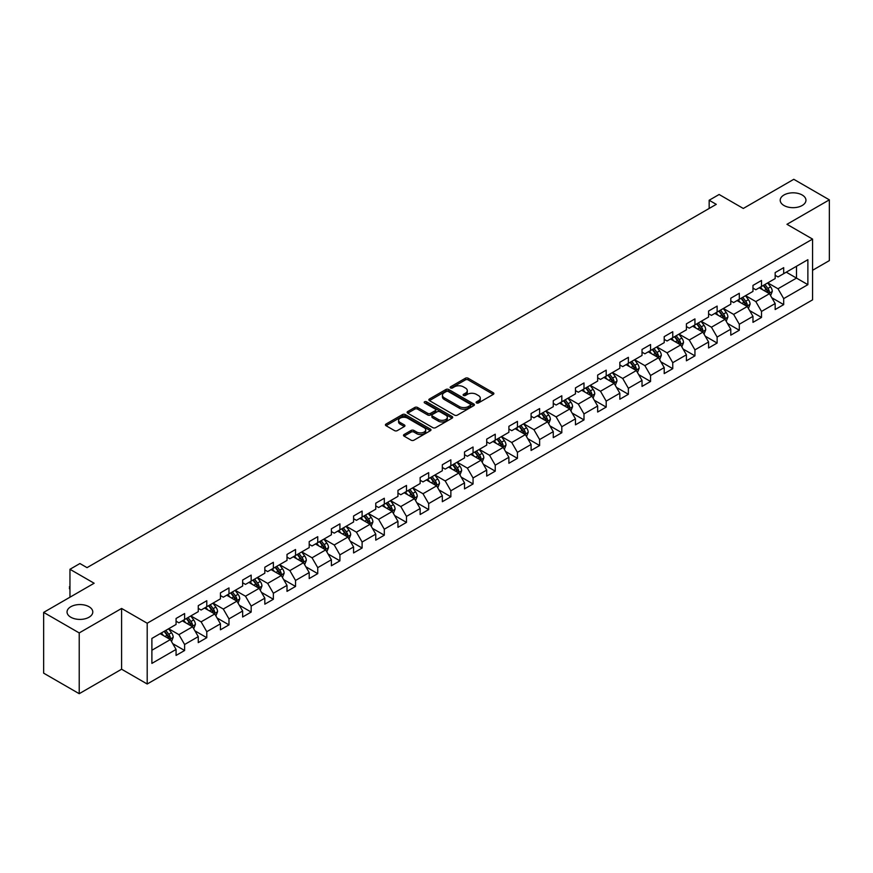 <?xml version="1.0" encoding="UTF-8"?>
<svg xmlns="http://www.w3.org/2000/svg" width="873" height="873" viewBox="0 0 873 873"><rect width="100%" height="100%" fill="white"/><g stroke="black" fill="none" stroke-linecap="round" stroke-linejoin="round"><path stroke-width="1.31" d="M476.505 402.933A1.386 0.797 0 0 0 478.459 402.933L493.3 394.378A1.975 1.135 0 0 0 493.878 393.57A1.975 1.135 0 0 0 493.3 392.763L468.168 378.249A1.975 1.135 0 0 0 465.374 378.249L450.544 386.815A1.386 0.797 0 0 0 450.13 387.383A1.386 0.797 0 0 0 450.544 387.939A1.386 0.797 0 0 0 452.498 387.939L454.418 386.837A6.318 3.645 0 0 1 463.345 386.837L465.44 388.049A6.318 3.645 0 0 1 467.295 390.624A6.318 3.645 0 0 1 465.44 393.199L463.519 394.312A1.386 0.797 0 0 0 463.116 394.88A1.386 0.797 0 0 0 463.519 395.436A1.386 0.797 0 0 0 465.484 395.436L467.393 394.334A6.318 3.645 0 0 1 476.331 394.334L478.426 395.545A6.318 3.645 0 0 1 480.281 398.121A6.318 3.645 0 0 1 478.426 400.696L476.505 401.809A1.386 0.797 0 0 0 476.101 402.377A1.386 0.797 0 0 0 476.505 402.933L476.505 401.809M89.024 606.735A12.877 7.431 0 0 0 74.991 605.12A12.877 7.431 0 0 0 67.046 611.984A12.877 7.431 0 0 0 70.822 617.244A12.877 7.431 0 0 0 84.845 618.848A12.877 7.431 0 0 0 92.789 611.984A12.877 7.431 0 0 0 89.024 606.735M802.178 194.995A12.877 7.431 0 0 0 788.155 193.38A12.877 7.431 0 0 0 780.211 200.244A12.877 7.431 0 0 0 783.976 205.504A12.877 7.431 0 0 0 798.009 207.108A12.877 7.431 0 0 0 805.954 200.244A12.877 7.431 0 0 0 802.178 194.995M404.079 434.514A1.975 1.135 0 0 0 403.501 435.321A1.975 1.135 0 0 0 404.079 436.129L411.139 440.199A1.975 1.135 0 0 0 413.922 440.199L430.4 430.684A1.975 1.135 0 0 0 430.978 429.876A1.975 1.135 0 0 0 430.4 429.069L405.268 414.566A1.975 1.135 0 0 0 402.475 414.566L386.008 424.071A1.975 1.135 0 0 0 385.43 424.878A1.975 1.135 0 0 0 386.008 425.686L394.52 430.607A1.975 1.135 0 0 0 397.313 430.607L404.363 426.537A1.975 1.135 0 0 0 404.941 425.729A1.975 1.135 0 0 0 404.363 424.922L400.14 422.488A5.282 3.045 0 0 1 398.59 420.328A5.282 3.045 0 0 1 401.853 417.512A5.282 3.045 0 0 1 407.604 418.167L424.158 427.726A5.282 3.045 0 0 1 425.697 429.876A5.282 3.045 0 0 1 422.445 432.692A5.282 3.045 0 0 1 416.683 432.037L413.922 430.444A1.975 1.135 0 0 0 411.139 430.444L404.079 434.514L404.079 436.129L411.139 432.08L411.139 430.444M812.567 270.292L829.35 260.601L829.35 199.841L793.786 179.303L743.294 208.461L719.123 194.493L709.16 200.244L716.275 204.347L87.027 567.646L79.923 563.532L69.96 569.283L69.96 597.208M79.214 632.925L79.214 693.697L121.598 669.22L121.598 608.459L79.214 632.925L43.65 612.399L94.142 583.24L69.96 569.283M121.598 608.459L147.199 623.235L812.567 239.093L812.567 299.854L147.199 684.006L147.199 623.235M829.35 199.841L786.966 224.306L812.567 239.093M454.549 415.133A1.975 1.135 0 0 0 457.343 415.133L473.821 405.618A1.975 1.135 0 0 0 474.399 404.81A1.975 1.135 0 0 0 473.821 404.003L448.689 389.5A1.975 1.135 0 0 0 445.896 389.5L429.429 399.005A1.975 1.135 0 0 0 428.85 399.812A1.975 1.135 0 0 0 429.429 400.62L454.549 415.133M425.162 403.239A1.386 0.797 0 0 1 426.559 403.435L452.083 418.167L435.638 427.661A1.975 1.135 0 0 1 432.844 427.661L407.713 413.158L407.713 411.543A1.975 1.135 0 0 0 407.134 412.351A1.975 1.135 0 0 0 407.713 413.158M407.713 411.543L414.762 407.473A1.975 1.135 0 0 1 417.556 407.473L427.748 413.355A1.975 1.135 0 0 0 430.542 413.355L435.212 410.659A1.975 1.135 0 0 0 435.791 409.852A1.975 1.135 0 0 0 435.212 409.044L424.605 402.922A1.386 0.797 0 0 1 424.202 402.355A1.386 0.797 0 0 1 425.053 401.613A1.386 0.797 0 0 1 426.559 401.787L452.116 416.541A1.975 1.135 0 0 1 452.694 417.349A1.975 1.135 0 0 1 452.116 418.156L452.116 416.541M79.214 693.697L43.65 673.159L43.65 612.399M172.723 643.641L184.607 650.505L184.607 644.503L198.258 636.624L198.258 642.615L206.792 637.694L206.792 631.692L220.443 623.813L220.443 629.804L228.977 624.882L228.977 618.881L242.639 611.002L242.639 616.993L251.173 612.071L251.173 606.069L264.825 598.191L264.825 604.181L273.358 599.26L273.358 593.258L287.01 585.379L287.01 591.37L295.543 586.449L295.543 580.458L309.206 572.568L309.206 578.559L317.739 573.637L317.739 567.646L331.391 559.757L331.391 565.759L339.924 560.826L339.924 554.835L353.576 546.945L353.576 552.947L362.109 548.015L362.109 542.024L375.761 534.134L375.761 540.136L384.306 535.204L384.306 529.213L397.957 521.323L397.957 527.325L406.491 522.392L406.491 516.401L420.142 508.523L420.142 514.513L428.676 509.581L428.676 503.59L442.327 495.711L442.327 501.702L450.861 496.77L450.861 490.779L464.523 482.9L464.523 488.891L473.057 483.969L473.057 477.968L486.708 470.089L486.708 476.08L495.242 471.158L495.242 465.156L508.894 457.277L508.894 463.268L517.427 458.347L517.427 452.345L531.09 444.466L531.09 450.457L539.623 445.536L539.623 439.534L553.275 431.655L553.275 437.646L561.808 432.724L561.808 426.733L575.46 418.844L575.46 424.835L583.993 419.913L583.993 413.922L597.656 406.032L597.656 412.034L606.189 407.102L606.189 401.111L619.841 393.221L619.841 399.223L628.374 394.29L628.374 388.299L642.026 380.41L642.026 386.412L650.56 381.479L650.56 375.488L664.211 367.598L664.211 373.6L672.756 368.668L672.756 362.677L686.407 354.798L686.407 360.789L694.941 355.857L694.941 349.866L708.592 341.987L708.592 347.978L717.126 343.045L717.126 337.054L730.777 329.176L730.777 335.167L739.311 330.245L739.311 324.243L752.973 316.364L752.973 322.355L761.507 317.434L761.507 311.432L775.159 303.553L775.159 309.544L783.692 304.622L783.692 298.621L807.874 284.663L807.874 259.696L796.492 266.265L796.492 278.094L807.874 284.663M184.607 650.505L176.073 655.427L176.073 649.436L151.891 663.393L151.891 638.425L176.073 624.468L176.073 618.477L184.607 613.544L184.607 619.535L198.258 611.657L198.258 605.666L206.792 600.733L206.792 606.735L220.443 598.845L220.443 592.854L228.977 587.922L228.977 593.924L242.639 586.034L242.639 580.043L251.173 575.111L251.173 581.112L264.825 573.223L264.825 567.232L273.358 562.299L273.358 568.301L287.01 560.411L287.01 554.42L295.543 549.499L295.543 555.49L309.206 547.6L309.206 541.609L317.739 536.688L317.739 542.679L331.391 534.8L331.391 528.798L339.924 523.876L339.924 529.867L353.576 521.989L353.576 515.987L362.109 511.065L362.109 517.056L375.761 509.177L375.761 503.175L384.306 498.254L384.306 504.245L397.957 496.366L397.957 490.364L406.491 485.443L406.491 491.434L420.142 483.555L420.142 477.564L428.676 472.631L428.676 478.622L442.327 470.743L442.327 464.752L450.861 459.82L450.861 465.811L464.523 457.932L464.523 451.941L473.057 447.009L473.057 453.011L486.708 445.121L486.708 439.13L495.242 434.197L495.242 440.199L508.894 432.31L508.894 426.319L517.427 421.386L517.427 427.388L531.09 419.498L531.09 413.507L539.623 408.575L539.623 414.577L553.275 406.687L553.275 400.696L561.808 395.775L561.808 401.766L575.46 393.876L575.46 387.885L583.993 382.963L583.993 388.954L597.656 381.075L597.656 375.074L606.189 370.152L606.189 376.143L619.841 368.264L619.841 362.262L628.374 357.341L628.374 363.332L642.026 355.453L642.026 349.451L650.56 344.529L650.56 350.52L664.211 342.642L664.211 336.64L672.756 331.718L672.756 337.709L686.407 329.83L686.407 323.828L694.941 318.907L694.941 324.898L708.592 317.019L708.592 311.028L717.126 306.096L717.126 312.087L730.777 304.208L730.777 298.217L739.311 293.284L739.311 299.275L752.973 291.396L752.973 285.406L761.507 280.473L761.507 286.475L775.159 278.585L775.159 272.594L783.692 267.662L783.692 273.664L807.874 259.696M182.326 620.856L192.573 626.77L178.91 634.649L168.675 628.735M176.073 621.183L178.91 622.831L184.607 619.535M178.91 634.649L184.607 644.503M192.573 626.77L198.258 636.624M204.511 608.045L214.758 613.959L201.106 621.838L190.86 615.923M198.258 608.372L201.106 610.02L206.792 606.735M201.106 621.838L206.792 631.692M214.758 613.959L220.443 623.813M226.707 595.233L236.943 601.148L223.292 609.027L213.056 603.112M220.443 595.561L223.292 597.208L228.977 593.924M223.292 609.027L228.977 618.881M236.943 601.148L242.639 611.002M248.892 582.422L259.139 588.337L245.477 596.215L235.241 590.312M242.639 582.749L245.477 584.397L251.173 581.112M245.477 596.215L251.173 606.069M259.139 588.337L264.825 598.191M271.077 569.611L281.324 575.525L267.673 583.404L257.426 577.5M264.825 569.938L267.673 571.586L273.358 568.301M267.673 583.404L273.358 593.258M281.324 575.525L287.01 585.379M293.273 556.799L303.509 562.714L289.858 570.604L279.611 564.689M287.01 557.127L289.858 558.775L295.543 555.49M289.858 570.604L295.543 580.458M303.509 562.714L309.206 572.568M315.459 543.988L325.694 549.903L312.043 557.792L301.807 551.878M309.206 544.316L312.043 545.963L317.739 542.679M312.043 557.792L317.739 567.646M325.694 549.903L331.391 559.757M337.644 531.177L347.891 537.091L334.239 544.981L323.992 539.067M331.391 531.515L334.239 533.152L339.924 529.867M334.239 544.981L339.924 554.835M347.891 537.091L353.576 546.945M359.84 518.376L370.076 524.28L356.424 532.17L346.177 526.255M353.576 518.704L356.424 520.341L362.109 517.056M356.424 532.17L362.109 542.024M370.076 524.28L375.761 534.134M382.025 505.565L392.261 511.469L378.609 519.359L368.373 513.444M375.761 505.893L378.609 507.529L384.306 504.245M378.609 519.359L384.306 529.213M392.261 511.469L397.957 521.323M404.21 492.754L414.457 498.669L400.794 506.547L390.558 500.633M397.957 493.081L400.794 494.718L406.491 491.434M400.794 506.547L406.491 516.401M414.457 498.669L420.142 508.523M426.406 479.943L436.642 485.857L422.99 493.736L412.743 487.821M420.142 480.27L422.99 481.907L428.676 478.622M422.99 493.736L428.676 503.59M436.642 485.857L442.327 495.711M448.591 467.131L458.827 473.046L445.175 480.925L434.94 475.01M442.327 467.459L445.175 469.096L450.861 465.811M445.175 480.925L450.861 490.779M458.827 473.046L464.523 482.9M470.776 454.32L481.023 460.235L467.361 468.114L457.125 462.199M464.523 454.647L467.361 456.295L473.057 453.011M467.361 468.114L473.057 477.968M481.023 460.235L486.708 470.089M492.961 441.509L503.208 447.423L489.557 455.302L479.31 449.388M486.708 441.836L489.557 443.484L495.242 440.199M489.557 455.302L495.242 465.156M503.208 447.423L508.894 457.277M515.157 428.698L525.393 434.612L511.742 442.491L501.506 436.587M508.894 429.025L511.742 430.673L517.427 427.388M511.742 442.491L517.427 452.345M525.393 434.612L531.09 444.466M537.342 415.886L547.589 421.801L533.927 429.68L523.691 423.776M531.09 416.214L533.927 417.861L539.623 414.577M533.927 429.68L539.623 439.534M547.589 421.801L553.275 431.655M559.528 403.075L569.774 408.99L556.123 416.879L545.876 410.965M553.275 403.402L556.123 405.05L561.808 401.766M556.123 416.879L561.808 426.733M569.774 408.99L575.46 418.844M581.724 390.264L591.959 396.178L578.308 404.068L568.061 398.153M575.46 390.591L578.308 392.239L583.993 388.954M578.308 404.068L583.993 413.922M591.959 396.178L597.656 406.032M603.909 377.452L614.155 383.367L600.493 391.257L590.257 385.342M597.656 377.791L600.493 379.428L606.189 376.143M600.493 391.257L606.189 401.111M614.155 383.367L619.841 393.221M626.094 364.652L636.341 370.556L622.689 378.446L612.442 372.531M619.841 364.979L622.689 366.616L628.374 363.332M622.689 378.446L628.374 388.299M636.341 370.556L642.026 380.41M648.29 351.841L658.526 357.744L644.874 365.634L634.627 359.72M642.026 352.168L644.874 353.805L650.56 350.52M644.874 365.634L650.56 375.488M658.526 357.744L664.211 367.598M670.475 339.03L680.711 344.933L667.059 352.823L656.823 346.908M664.211 339.357L667.059 340.994L672.756 337.709M667.059 352.823L672.756 362.677M680.711 344.933L686.407 354.798M692.66 326.218L702.907 332.133L689.244 340.012L679.008 334.097M686.407 326.546L689.244 328.183L694.941 324.898M689.244 340.012L694.941 349.866M702.907 332.133L708.592 341.987M714.856 313.407L725.092 319.322L711.44 327.2L701.194 321.286M708.592 313.734L711.44 315.371L717.126 312.087M711.44 327.2L717.126 337.054M725.092 319.322L730.777 329.176M737.041 300.596L747.277 306.51L733.626 314.389L723.39 308.475M730.777 300.923L733.626 302.571L739.311 299.275M733.626 314.389L739.311 324.243M747.277 306.51L752.973 316.364M759.226 287.784L769.473 293.699L755.811 301.578L745.575 295.663M752.973 288.112L755.811 289.76L761.507 286.475M755.811 301.578L761.507 311.432M769.473 293.699L775.159 303.553M786.257 272.18L796.492 278.094L778.007 288.767L767.76 282.852M775.159 275.301L778.007 276.948L783.692 273.664M778.007 288.767L783.692 298.621M121.598 669.22L147.199 684.006M709.16 200.244L709.16 208.461M151.891 650.254L170.377 639.582L160.141 633.667M170.377 639.582L176.073 649.436M771.819 297.758L783.692 304.622M749.623 310.57L761.507 317.434M727.438 323.381L739.311 330.245M705.253 336.192L717.126 343.045M683.068 349.004L694.941 355.857M660.872 361.815L672.756 368.668M638.687 374.626L650.56 381.479M616.502 387.437L628.374 394.29M594.306 400.249L606.189 407.102M572.121 413.06L583.993 419.913M549.935 425.871L561.808 432.724M527.739 438.672L539.623 445.536M505.554 451.483L517.427 458.347M483.369 464.294L495.242 471.158M461.173 477.105L473.057 483.969M438.988 489.917L450.861 496.77M416.803 502.728L428.676 509.581M394.607 515.539L406.491 522.392M372.422 528.351L384.306 535.204M350.237 541.162L362.109 548.015M328.052 553.973L339.924 560.826M305.856 566.784L317.739 573.637M283.67 579.596L295.543 586.449M261.485 592.396L273.358 599.26M239.289 605.207L251.173 612.071M217.104 618.019L228.977 624.882M194.919 630.83L206.792 637.694M477.062 403.13L478.426 402.344A6.318 3.645 0 0 0 480.281 399.769L480.281 398.121M467.295 390.624L467.295 392.272A6.318 3.645 0 0 1 465.44 394.847L464.076 395.633M493.267 394.389L468.168 379.897A1.975 1.135 0 0 0 465.374 379.897L451.09 388.136M473.821 404.003L473.821 405.618L448.689 391.137A1.975 1.135 0 0 0 445.896 391.137L429.451 400.631M470.329 405.378A1.386 0.797 0 0 0 470.733 404.81A1.386 0.797 0 0 0 470.329 404.243L448.275 391.508A1.386 0.797 0 0 0 446.321 391.508L444.292 392.675A6.318 3.645 0 0 0 442.436 395.262A6.318 3.645 0 0 0 444.292 397.837L459.373 406.545A6.318 3.645 0 0 0 468.31 406.545L470.329 405.378L470.329 407.014A1.386 0.797 0 0 0 470.733 406.458L470.733 404.81M442.436 395.262L442.436 396.899A6.318 3.645 0 0 0 444.292 399.485L444.292 397.837M470.329 407.014L468.31 408.182A6.318 3.645 0 0 1 459.373 408.182L444.292 399.485M407.735 413.169L414.762 409.11L414.762 407.473M435.791 409.852L435.791 411.489A1.975 1.135 0 0 1 435.212 412.296L430.542 415.002A1.975 1.135 0 0 1 427.748 415.002L417.556 409.11A1.975 1.135 0 0 0 414.762 409.11M438.322 419.466A5.282 3.045 0 0 0 444.084 420.12A5.282 3.045 0 0 0 447.336 417.305A5.282 3.045 0 0 0 445.797 415.144L439.959 411.783A1.975 1.135 0 0 0 437.177 411.783L432.495 414.479A1.975 1.135 0 0 0 431.917 415.286A1.975 1.135 0 0 0 432.495 416.094L438.322 419.466L438.322 421.102A5.282 3.045 0 0 0 444.084 421.768A5.282 3.045 0 0 0 447.336 418.953L447.336 417.305M431.917 415.286L431.917 416.934A1.975 1.135 0 0 0 432.495 417.741L432.495 416.094M438.322 421.102L432.495 417.741M425.697 429.876L425.697 431.524A5.282 3.045 0 0 1 422.445 434.339A5.282 3.045 0 0 1 416.683 433.674L413.922 432.08A1.975 1.135 0 0 0 411.139 432.08M398.59 420.328L398.59 421.965A5.282 3.045 0 0 0 400.14 424.125L400.14 422.488M404.341 426.548L400.14 424.125M430.378 430.705L405.268 416.203A1.975 1.135 0 0 0 402.475 416.203L386.03 425.708L386.008 424.071M770.597 295.641L772.289 291.386A5.325 3.077 -120 0 0 770.586 286.846L767.651 282.928M762.533 289.694L760.536 287.031M768.644 293.219L769.408 291.604A5.325 3.077 -120 0 0 767.88 288.406L764.944 284.478M763.613 285.253L766.865 289.607A2.717 1.571 60 0 1 767.356 290.425L769.408 291.604M763.242 285.471L766.178 289.389A5.325 3.077 60 0 1 767.705 292.597M748.401 308.453L750.093 304.186A5.325 3.077 -120 0 0 748.401 299.657L745.455 295.729M740.348 302.505L738.351 299.843M746.459 306.03L747.223 304.415A5.325 3.077 -120 0 0 745.695 301.218L742.759 297.289M741.417 298.064L744.68 302.407A2.717 1.571 60 0 1 745.171 303.237L747.223 304.415M741.046 298.282L743.982 302.2A5.325 3.077 60 0 1 745.509 305.408M726.216 321.264L727.907 316.997A5.325 3.077 -120 0 0 726.205 312.458L723.27 308.54M718.152 315.317L716.155 312.654M724.263 318.841L725.027 317.226A5.325 3.077 -120 0 0 723.51 314.018L720.574 310.101M719.232 310.875L722.495 315.218A2.717 1.571 60 0 1 722.986 316.048L725.027 317.226M718.861 311.094L721.796 315.011A5.325 3.077 60 0 1 723.324 318.219M704.031 334.075L705.722 329.808A5.325 3.077 -120 0 0 704.02 325.269L701.084 321.351M695.967 328.117L693.97 325.465M702.078 331.653L702.841 330.038A5.325 3.077 -120 0 0 701.314 326.829L698.378 322.912M697.047 323.687L700.299 328.03A2.717 1.571 60 0 1 700.801 328.859L702.841 330.038M696.676 323.905L699.611 327.822A5.325 3.077 60 0 1 701.139 331.02M681.835 346.887L683.526 342.62A5.325 3.077 -120 0 0 681.835 338.08L678.899 334.163M673.781 340.928L671.784 338.266M679.892 344.464L680.656 342.849A5.325 3.077 -120 0 0 679.129 339.641L676.193 335.723M674.862 336.498L678.114 340.841A2.717 1.571 60 0 1 678.605 341.67L680.656 342.849M674.48 336.705L677.426 340.634A5.325 3.077 60 0 1 678.943 343.831M659.65 359.698L661.341 355.431A5.325 3.077 -120 0 0 659.639 350.891L656.703 346.974M651.585 353.74L649.599 351.077M657.707 357.275L658.46 355.66A5.325 3.077 -120 0 0 656.943 352.452L654.008 348.534M652.666 349.309L655.929 353.652A2.717 1.571 60 0 1 656.42 354.482L658.46 355.66M652.295 349.516L655.23 353.445A5.325 3.077 60 0 1 656.758 356.642M637.465 372.509L639.156 368.242A5.325 3.077 -120 0 0 637.454 363.703L634.518 359.785M629.4 366.551L627.403 363.888M635.511 370.087L636.275 368.471A5.325 3.077 -120 0 0 634.747 365.263L631.812 361.346M630.481 362.12L633.733 366.464A2.717 1.571 60 0 1 634.235 367.293L636.275 368.471M630.11 362.328L633.045 366.245A5.325 3.077 60 0 1 634.573 369.454M615.269 385.32L616.971 381.054A5.325 3.077 -120 0 0 615.269 376.514L612.333 372.596M607.215 379.362L605.218 376.7M613.326 382.898L614.09 381.283A5.325 3.077 -120 0 0 612.562 378.074L609.627 374.157M608.295 374.932L611.547 379.275A2.717 1.571 60 0 1 612.038 380.104L614.09 381.283M607.924 375.139L610.86 379.057A5.325 3.077 60 0 1 612.377 382.265M593.083 398.132L594.775 393.865A5.325 3.077 -120 0 0 593.073 389.325L590.137 385.408M585.019 392.173L583.033 389.511M591.141 395.709L591.905 394.094A5.325 3.077 -120 0 0 590.377 390.886L587.442 386.968M586.099 387.743L589.362 392.086A2.717 1.571 60 0 1 589.853 392.905L591.905 394.094M585.728 387.95L588.664 391.868A5.325 3.077 60 0 1 590.192 395.076M570.898 410.932L572.59 406.676A5.325 3.077 -120 0 0 570.887 402.137L567.952 398.219M562.834 404.985L560.837 402.322M568.945 408.509L569.709 406.905A5.325 3.077 -120 0 0 568.181 403.697L565.246 399.779M563.914 400.543L567.166 404.897A2.717 1.571 60 0 1 567.668 405.716L569.709 406.905M563.543 400.762L566.479 404.679A5.325 3.077 60 0 1 568.007 407.887M548.713 423.743L550.405 419.487A5.325 3.077 -120 0 0 548.702 414.948L545.767 411.03M540.649 417.796L538.652 415.133M546.76 421.321L547.524 419.717A5.325 3.077 -120 0 0 545.996 416.508L543.061 412.591M541.729 413.355L544.981 417.709A2.717 1.571 60 0 1 545.472 418.527L547.524 419.717M541.358 413.573L544.294 417.49A5.325 3.077 60 0 1 545.811 420.699M526.517 436.555L528.209 432.299A5.325 3.077 -120 0 0 526.506 427.759L523.571 423.841M518.453 430.607L516.467 427.945M524.575 434.132L525.339 432.528A5.325 3.077 -120 0 0 523.811 429.32L520.875 425.402M519.533 426.166L522.796 430.52A2.717 1.571 60 0 1 523.287 431.338L525.339 432.528M519.162 426.384L522.098 430.302A5.325 3.077 60 0 1 523.625 433.51M504.332 449.366L506.024 445.11A5.325 3.077 -120 0 0 504.321 440.57L501.386 436.653M496.268 443.419L494.271 440.756M502.379 446.943L503.143 445.328A5.325 3.077 -120 0 0 501.615 442.131L498.679 438.213M497.348 438.977L500.611 443.331A2.717 1.571 60 0 1 501.102 444.15L503.143 445.328M496.977 439.195L499.913 443.113A5.325 3.077 60 0 1 501.44 446.321M482.147 462.177L483.838 457.921A5.325 3.077 -120 0 0 482.136 453.382L479.201 449.453M474.083 456.23L472.086 453.567M480.194 459.755L480.958 458.139A5.325 3.077 -120 0 0 479.43 454.942L476.494 451.014M475.163 451.788L478.415 456.132A2.717 1.571 60 0 1 478.906 456.961L480.958 458.139M474.792 452.007L477.727 455.924A5.325 3.077 60 0 1 479.255 459.133M459.951 474.988L461.642 470.722A5.325 3.077 -120 0 0 459.94 466.193L457.005 462.264M451.898 469.041L449.901 466.378M458.009 472.566L458.772 470.951A5.325 3.077 -120 0 0 457.245 467.742L454.309 463.825M452.967 464.6L456.23 468.943A2.717 1.571 60 0 1 456.721 469.772L458.772 470.951M452.596 464.818L455.531 468.736A5.325 3.077 60 0 1 457.059 471.944M437.766 487.8L439.457 483.533A5.325 3.077 -120 0 0 437.755 478.993L434.819 475.076M429.702 481.852L427.705 479.19M435.813 485.377L436.576 483.762A5.325 3.077 -120 0 0 435.06 480.554L432.124 476.636M430.782 477.411L434.045 481.754A2.717 1.571 60 0 1 434.536 482.583L436.576 483.762M430.411 477.629L433.346 481.547A5.325 3.077 60 0 1 434.874 484.755M415.581 500.611L417.272 496.344A5.325 3.077 -120 0 0 415.57 491.805L412.634 487.887M407.516 494.653L405.519 491.99M413.627 498.188L414.391 496.573A5.325 3.077 -120 0 0 412.864 493.365L409.928 489.447M408.597 490.222L411.849 494.565A2.717 1.571 60 0 1 412.34 495.395L414.391 496.573M408.226 490.44L411.161 494.358A5.325 3.077 60 0 1 412.689 497.555M393.385 513.422L395.076 509.155A5.325 3.077 -120 0 0 393.385 504.616L390.449 500.698M385.331 507.464L383.334 504.801M391.442 511L392.206 509.385A5.325 3.077 -120 0 0 390.678 506.176L387.743 502.259M386.412 503.034L389.664 507.377A2.717 1.571 60 0 1 390.155 508.206L392.206 509.385M386.03 503.241L388.965 507.169A5.325 3.077 60 0 1 390.493 510.367M371.2 526.233L372.891 521.967A5.325 3.077 -120 0 0 371.189 517.427L368.253 513.51M363.135 520.275L361.149 517.613M369.257 523.811L370.01 522.196A5.325 3.077 -120 0 0 368.493 518.988L365.558 515.07M364.216 515.845L367.478 520.188A2.717 1.571 60 0 1 367.969 521.017L370.01 522.196M363.845 516.052L366.78 519.97A5.325 3.077 60 0 1 368.308 523.178M349.014 539.045L350.706 534.778A5.325 3.077 -120 0 0 349.004 530.238L346.068 526.321M340.95 533.087L338.953 530.424M347.061 536.622L347.825 535.007A5.325 3.077 -120 0 0 346.297 531.799L343.362 527.881M342.03 528.656L345.282 532.999A2.717 1.571 60 0 1 345.784 533.829L347.825 535.007M341.659 528.863L344.595 532.781A5.325 3.077 60 0 1 346.123 535.989M326.818 551.856L328.521 547.589A5.325 3.077 -120 0 0 326.818 543.05L323.883 539.132M318.765 545.898L316.768 543.235M324.876 549.433L325.64 547.818A5.325 3.077 -120 0 0 324.112 544.61L321.177 540.693M319.845 541.467L323.097 545.811A2.717 1.571 60 0 1 323.588 546.64L325.64 547.818M319.474 541.675L322.41 545.592A5.325 3.077 60 0 1 323.927 548.801M304.633 564.656L306.325 560.401A5.325 3.077 -120 0 0 304.622 555.861L301.687 551.943M296.569 558.709L294.583 556.046M302.691 562.234L303.444 560.63A5.325 3.077 -120 0 0 301.927 557.421L298.992 553.504M297.649 554.268L300.912 558.622A2.717 1.571 60 0 1 301.403 559.44L303.444 560.63M297.278 554.486L300.214 558.404A5.325 3.077 60 0 1 301.742 561.612M282.448 577.468L284.14 573.212A5.325 3.077 -120 0 0 282.437 568.672L279.502 564.755M274.384 571.52L272.387 568.858M280.495 575.045L281.259 573.441A5.325 3.077 -120 0 0 279.731 570.233L276.796 566.315M275.464 567.079L278.716 571.433A2.717 1.571 60 0 1 279.218 572.251L281.259 573.441M275.093 567.297L278.029 571.215A5.325 3.077 60 0 1 279.556 574.423M260.263 590.279L261.955 586.023A5.325 3.077 -120 0 0 260.252 581.483L257.317 577.566M252.199 584.332L250.202 581.669M258.31 587.856L259.074 586.252A5.325 3.077 -120 0 0 257.546 583.044L254.61 579.126M253.279 579.89L256.531 584.244A2.717 1.571 60 0 1 257.022 585.063L259.074 586.252M252.908 580.109L255.844 584.026A5.325 3.077 60 0 1 257.36 587.234M238.067 603.09L239.759 598.834A5.325 3.077 -120 0 0 238.056 594.295L235.121 590.377M230.003 597.143L228.017 594.48M236.125 600.668L236.889 599.053A5.325 3.077 -120 0 0 235.361 595.855L232.425 591.938M231.083 592.702L234.346 597.056A2.717 1.571 60 0 1 234.837 597.874L236.889 599.053M230.712 592.92L233.648 596.837A5.325 3.077 60 0 1 235.175 600.046M215.882 615.902L217.573 611.646A5.325 3.077 -120 0 0 215.871 607.106L212.936 603.188M207.818 609.954L205.821 607.292M213.929 613.479L214.693 611.864A5.325 3.077 -120 0 0 213.165 608.667L210.229 604.738M208.898 605.513L212.15 609.867A2.717 1.571 60 0 1 212.652 610.685L214.693 611.864M208.527 605.731L211.462 609.649A5.325 3.077 60 0 1 212.99 612.857M193.697 628.713L195.388 624.446A5.325 3.077 -120 0 0 193.686 619.917L190.751 615.989M185.633 622.765L183.636 620.103M191.744 626.29L192.507 624.675A5.325 3.077 -120 0 0 190.98 621.478L188.044 617.549M186.713 618.324L189.965 622.667A2.717 1.571 60 0 1 190.456 623.497L192.507 624.675M186.342 618.542L189.277 622.46A5.325 3.077 60 0 1 190.805 625.668M171.501 641.524L173.192 637.257A5.325 3.077 -120 0 0 171.49 632.718L168.554 628.8M163.437 635.577L161.45 632.914M169.558 639.101L170.322 637.486A5.325 3.077 -120 0 0 168.795 634.278L165.859 630.361M164.517 631.135L167.78 635.479A2.717 1.571 60 0 1 168.271 636.308L170.322 637.486M164.146 631.354L167.081 635.271A5.325 3.077 60 0 1 168.609 638.479M69.96 589.439L69.371 588.489L69.96 586.492M69.96 587.191L69.371 586.842M478.426 402.344L478.426 400.696M463.519 395.436L463.519 394.312M465.44 394.847L465.44 393.199M450.544 387.939L450.544 386.815M465.374 379.897L465.374 378.249M468.168 379.897L468.168 378.249M493.3 394.378L493.3 392.763M429.429 400.62L429.429 399.005M445.896 391.137L445.896 389.5M448.689 391.137L448.689 389.5M459.373 408.182L459.373 406.545M468.31 408.182L468.31 406.545M417.556 409.11L417.556 407.473M427.748 415.002L427.748 413.355M430.542 415.002L430.542 413.355M435.212 412.296L435.212 410.659M426.559 403.435L426.559 401.787M413.922 432.08L413.922 430.444M416.683 433.674L416.683 432.037M404.363 426.537L404.363 424.922M402.475 416.203L402.475 414.566M405.268 416.203L405.268 414.566M430.4 430.684L430.4 429.069M768.938 293.393L772.245 291.484M767.88 288.406L770.586 286.846M764.093 290.589L766.178 289.389M746.753 306.205L750.06 304.295M745.695 301.218L748.401 299.657M741.897 303.4L743.982 302.2M724.568 319.016L727.875 317.106M723.51 314.018L726.205 312.458M719.712 316.212L721.796 315.011M702.383 331.827L705.69 329.918M701.314 326.829L704.02 325.269M697.527 329.023L699.611 327.822M680.187 344.639L683.494 342.729M679.129 339.641L681.835 338.08M675.331 341.834L677.426 340.634M658.002 357.45L661.308 355.54M656.943 352.452L659.639 350.891M653.146 354.645L655.23 353.445M635.817 370.25L639.123 368.351M634.747 365.263L637.454 363.703M630.961 367.457L633.045 366.245M613.621 383.061L616.927 381.152M612.562 378.074L615.269 376.514M608.776 380.268L610.86 379.057M591.436 395.873L594.742 393.963M590.377 390.886L593.073 389.325M586.58 393.079L588.664 391.868M569.251 408.684L572.557 406.774M568.181 403.697L570.887 402.137M564.395 405.88L566.479 404.679M547.055 421.495L550.361 419.586M545.996 416.508L548.702 414.948M542.209 418.691L544.294 417.49M524.869 434.307L528.176 432.397M523.811 429.32L526.506 427.759M520.013 431.502L522.098 430.302M502.684 447.118L505.991 445.208M501.615 442.131L504.321 440.57M497.828 444.313L499.913 443.113M480.488 459.929L483.795 458.019M479.43 454.942L482.136 453.382M475.643 457.125L477.727 455.924M458.303 472.74L461.61 470.831M457.245 467.742L459.94 466.193M453.447 469.936L455.531 468.736M436.118 485.552L439.425 483.642M435.06 480.554L437.755 478.993M431.262 482.747L433.346 481.547M413.933 498.363L417.239 496.453M412.864 493.365L415.57 491.805M409.077 495.558L411.161 494.358M391.737 511.174L395.043 509.265M390.678 506.176L393.385 504.616M386.881 508.37L388.965 507.169M369.552 523.986L372.858 522.076M368.493 518.988L371.189 517.427M364.696 521.181L366.78 519.97M347.367 536.786L350.673 534.876M346.297 531.799L349.004 530.238M342.511 533.992L344.595 532.781M325.171 549.597L328.477 547.687M324.112 544.61L326.818 543.05M320.326 546.804L322.41 545.592M302.986 562.408L306.292 560.499M301.927 557.421L304.622 555.861M298.13 559.615L300.214 558.404M280.8 575.22L284.107 573.31M279.731 570.233L282.437 568.672M275.944 572.415L278.029 571.215M258.604 588.031L261.911 586.121M257.546 583.044L260.252 581.483M253.759 585.226L255.844 584.026M236.419 600.842L239.726 598.933M235.361 595.855L238.056 594.295M231.563 598.038L233.648 596.837M214.234 613.654L217.541 611.744M213.165 608.667L215.871 607.106M209.378 610.849L211.462 609.649M192.038 626.465L195.345 624.555M190.98 621.478L193.686 619.917M187.193 623.66L189.277 622.46M169.853 639.276L173.16 637.366M168.795 634.278L171.49 632.718M164.997 636.472L167.081 635.271"/></g></svg>
